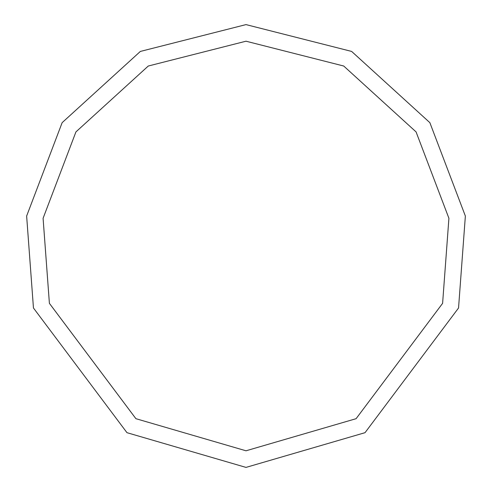 <?xml version="1.0" encoding="UTF-8"?>
<svg xmlns="http://www.w3.org/2000/svg" width="492" height="492" viewBox="0 0 492 492"><rect width="100%" height="100%" fill="white"/><g stroke="black" fill="none" stroke-linecap="round" stroke-linejoin="round"><path stroke-width="0.74" d="M246 467.4L365.027 432.683L458.544 307.992L465.364 216.043L429.86 122.662L351.645 51.432L246 24.6L140.355 51.432L62.14 122.662L26.636 216.043L33.456 307.992L126.973 432.683L246 467.4M246 450.795L356.097 418.686L442.603 303.343L448.913 218.294L416.072 131.911L343.717 66.02L246 41.205L148.283 66.02L75.928 131.911L43.087 218.294L49.397 303.343L135.903 418.686L246 450.795"/></g></svg>
